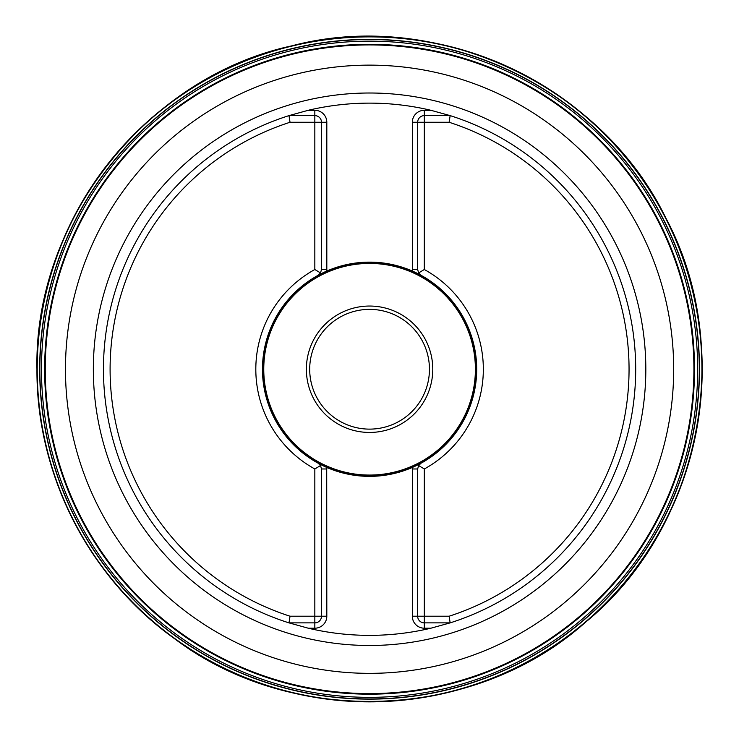 <?xml version="1.0" encoding="UTF-8"?>
<svg xmlns="http://www.w3.org/2000/svg" width="739" height="739" viewBox="0 0 739 739"><rect width="100%" height="100%" fill="white"/><g stroke="black" fill="none" stroke-linecap="round" stroke-linejoin="round"><path stroke-width="1.11" d="M39.869 369.241A329.705 329.705 0 0 0 534.426 654.782A329.705 329.705 0 0 0 534.426 83.71A329.705 329.705 0 0 0 39.869 369.241M39.684 369.241A329.89 329.89 0 0 0 534.519 654.939A329.89 329.89 0 0 0 534.519 83.553A329.89 329.89 0 0 0 39.684 369.241M44.645 369.241A324.929 324.929 0 0 0 532.043 650.643A324.929 324.929 0 0 0 532.043 87.849A324.929 324.929 0 0 0 44.645 369.241M44.7 369.241A324.874 324.874 0 0 1 532.015 87.895A324.874 324.874 0 0 1 532.015 650.597A324.874 324.874 0 0 1 44.7 369.241M449.118 616.215L424.315 616.215L424.315 468.969A113.76 113.76 0 0 0 424.306 269.513L424.315 122.268L449.118 122.268A259.463 259.463 0 0 1 449.118 616.215L450.153 622.875A266.123 266.123 0 0 0 450.153 622.875A266.123 266.123 0 0 0 450.153 115.617L449.118 122.268M417.655 269.513L412.334 269.513L412.334 122.268L424.315 122.268L424.315 110.296L430.929 110.296L450.153 115.617L424.315 115.617A6.651 6.651 0 0 0 417.655 122.268L417.655 269.513L418.616 272.94L424.306 269.513A113.76 113.76 0 0 1 424.315 468.969L418.616 465.542L421.11 463.15A107.109 107.109 0 0 0 421.11 275.342L418.616 272.94A6.651 6.651 0 0 0 421.11 275.342L412.334 271.037L412.334 269.513L412.436 271.084A107.109 107.109 0 0 1 412.436 467.408L412.334 467.454A107.109 107.109 0 0 1 326.814 467.454L318.038 463.15L320.532 465.542A6.651 6.651 0 0 0 318.038 463.15A107.109 107.109 0 0 1 262.465 369.241A107.109 107.109 0 0 0 326.712 467.408L326.814 616.215A11.972 11.972 0 0 1 314.832 628.196L308.218 628.196A266.123 266.123 0 0 0 430.929 628.196L450.153 622.875L424.315 622.875L424.315 616.215L417.655 616.215A6.651 6.651 0 0 0 424.315 622.875L424.315 628.196A11.972 11.972 0 0 1 412.334 616.215L412.334 467.454M290.03 122.268A259.463 259.463 0 0 0 290.03 616.215L288.995 622.875A266.123 266.123 0 0 1 288.995 115.617A266.123 266.123 0 0 0 288.995 115.617L290.03 122.268L314.832 122.268L314.832 269.523A113.76 113.76 0 0 0 314.832 468.969L314.832 616.215L290.03 616.215M326.814 467.454L326.814 468.979L321.493 468.979L321.493 616.215A6.651 6.651 0 0 1 314.832 622.875L288.995 622.875L308.218 628.196M430.929 110.296A266.123 266.123 0 0 0 308.218 110.296L288.995 115.617L314.832 115.617L314.832 122.268L321.493 122.268A6.651 6.651 0 0 0 314.832 115.617L314.832 110.296A11.972 11.972 0 0 1 326.814 122.268L326.814 271.037A107.109 107.109 0 0 1 412.334 271.037M693.912 369.241A324.338 324.338 0 0 1 207.41 650.126A324.338 324.338 0 0 1 207.41 88.366A324.338 324.338 0 0 1 693.912 369.241A324.338 324.338 0 0 1 207.41 650.126A324.338 324.338 0 0 1 207.41 88.366A324.338 324.338 0 0 1 693.912 369.241M417.655 468.979L418.616 465.542A6.651 6.651 0 0 1 421.11 463.15L412.436 467.408L412.334 468.979L417.655 468.979L417.655 616.215L412.334 616.215M314.832 468.969L320.532 465.542A6.651 6.651 0 0 0 318.038 463.15M326.814 271.037L326.814 269.513L321.493 269.513L320.532 272.94A6.651 6.651 0 0 1 318.038 275.342L320.532 272.94L314.832 269.523M314.842 269.513A113.76 113.76 0 0 0 314.842 468.969M318.038 275.342A107.109 107.109 0 0 0 262.465 369.241A107.109 107.109 0 0 1 326.712 271.084L318.038 275.342A6.651 6.651 0 0 0 320.532 272.94M263.102 369.241A106.471 106.471 0 0 0 422.81 461.459A106.471 106.471 0 0 0 422.81 277.033A106.471 106.471 0 0 0 263.102 369.241M306.371 369.241A63.203 63.203 0 0 1 401.175 314.509A63.203 63.203 0 0 1 401.175 423.983A63.203 63.203 0 0 1 306.371 369.241M309.696 369.241A59.877 59.877 0 0 0 399.513 421.101A59.877 59.877 0 0 0 399.513 317.391A59.877 59.877 0 0 0 309.696 369.241M321.493 269.513L321.493 122.268L326.814 122.268M321.493 468.979L320.532 465.542M36.95 369.241A332.624 332.624 0 0 1 535.886 81.188A332.624 332.624 0 0 1 535.886 657.304A332.624 332.624 0 0 1 36.95 369.241C33.837 220.481 146.793 77.096 291.923 45.818C435.437 7.806 601.176 84.274 665.941 218.236C736.247 349.371 700.701 528.413 585.593 622.173C474.983 721.199 292.589 728.303 174.062 638.339C88.865 577.316 36.239 474.041 36.95 369.241M37.209 369.241A332.365 332.365 0 0 1 535.757 81.401A332.365 332.365 0 0 1 535.757 657.082A332.365 332.365 0 0 1 37.209 369.241A332.356 332.356 0 0 1 535.747 81.419A332.356 332.356 0 0 1 535.747 657.073A332.356 332.356 0 0 1 37.218 369.241M41.476 369.241A328.098 328.098 0 0 0 533.623 653.387A328.098 328.098 0 0 0 533.623 85.105A328.098 328.098 0 0 0 41.476 369.241M93.345 369.241A276.229 276.229 0 0 1 507.693 130.018A276.229 276.229 0 0 1 507.693 608.474A276.229 276.229 0 0 1 93.345 369.241M65.466 369.241A304.108 304.108 0 0 0 369.574 673.349A304.108 304.108 0 0 0 673.682 369.241A304.108 304.108 0 0 0 369.574 65.134A304.108 304.108 0 0 0 65.466 369.241M263.758 369.241A105.816 105.816 0 0 0 422.486 460.887A105.816 105.816 0 0 0 422.486 277.605A105.816 105.816 0 0 0 263.758 369.241M308.218 110.296L314.832 110.296M412.334 122.268A11.972 11.972 0 0 1 424.315 110.296M430.929 628.196L424.315 628.196M326.814 616.215L314.832 616.215L314.832 628.196M418.616 465.542A6.651 6.651 0 0 1 421.11 463.15M418.616 272.94A6.651 6.651 0 0 0 421.11 275.342"/></g></svg>
